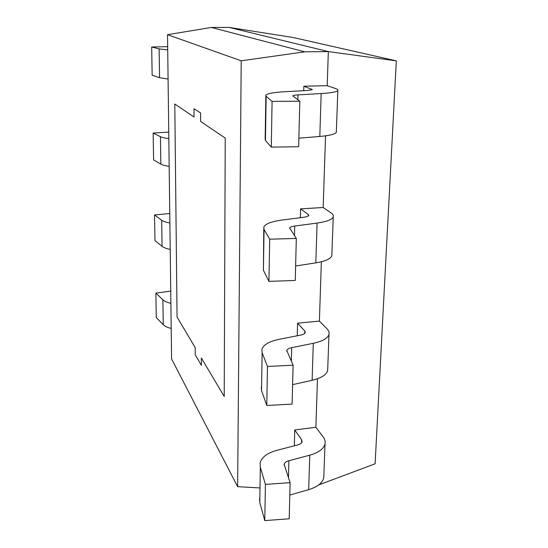 <?xml version="1.0" encoding="UTF-8"?>
<svg xmlns="http://www.w3.org/2000/svg" width="548" height="548" viewBox="0 0 548 548"><rect width="100%" height="100%" fill="white"/><g stroke="black" fill="none" stroke-linecap="round" stroke-linejoin="round"><path stroke-width="0.82" d="M318.731 484.918L375.106 463.793L396.32 60.869L328.334 51.581L228.989 27.4L293.207 37.517L396.32 60.869M315.874 427.241L317.484 378.757L315.874 427.241L294.742 429.981L301.66 439.804L302.119 441.695C301.749 443.14 300.263 444.223 297.674 444.942L277.062 450.271C267.28 452.949 261.629 457.183 260.108 462.992L260.327 467.232L265.41 484.37L290.118 482.685L284.145 464.327C284.563 462.711 286.138 461.512 288.885 460.738L309.771 455.169C318.669 452.621 323.752 448.874 325.005 443.928C325.485 441.544 324.868 439.215 323.169 436.941L315.874 427.241M319.395 321.094L321.361 261.759L319.395 321.094L297.571 323.19L304.791 331.026L305.277 332.533C304.9 333.684 303.38 334.54 300.701 335.102L279.391 339.267C269.274 341.363 263.437 344.726 261.882 349.35L262.129 352.741L267.465 366.468L293.105 365.215L286.803 350.508C287.227 349.22 288.858 348.268 291.694 347.658L313.292 343.301C322.498 341.294 327.725 338.328 328.978 334.396C329.451 332.506 328.8 330.65 327.019 328.827L319.395 321.094M323.162 207.514L325.539 135.842L323.162 207.514L300.599 208.87L308.147 214.405L308.668 215.467C308.291 216.275 306.716 216.871 303.948 217.248L281.891 220.07C271.418 221.488 265.383 223.824 263.794 227.078L264.061 229.468L269.685 239.195L296.324 238.442L289.659 228.023C290.091 227.119 291.776 226.454 294.714 226.043L317.08 223.084C326.608 221.721 331.992 219.659 333.246 216.905C333.711 215.576 333.013 214.268 331.15 212.987L323.162 207.514M265.835 96.03L265.17 138.863L265.458 140.48L271.287 147.104L298.66 146.734L299.818 101.216L292.748 95.845C293.187 95.386 294.927 95.064 297.975 94.873L321.162 93.557C331.026 92.941 336.582 91.941 337.828 90.55C338.287 89.879 337.534 89.208 335.582 88.543L327.204 85.7L328.334 51.581L228.989 27.4L211.384 27.448L304.757 51.827L241.216 60.801L237.626 486.665L171.579 358.926L167.53 34.688L241.216 60.801M237.626 486.665L259.725 487.919M167.53 34.688L211.384 27.448L304.757 51.827L328.334 51.581L327.204 85.7L303.845 86.2L312.305 89.612L307.435 90.482L284.583 91.728C273.726 92.365 267.479 93.503 265.849 95.147L266.15 96.366L272.082 101.38L299.818 101.216M294.324 445.805L294.742 429.981M297.235 335.773L297.571 323.19M300.359 217.707L300.599 208.87M303.722 90.68L303.845 86.2M259.567 497.981L259.779 502.475L264.78 520.6L289.2 518.792L290.118 482.685M264.78 520.6L265.41 484.37M289.803 495.056L308.682 489.645C317.491 486.939 322.525 482.966 323.779 477.726L323.882 474.993M171.202 328.451C167.441 327.505 164.79 326.252 163.249 324.704L156.29 317.545L155.872 293.098L162.879 299.811C164.427 301.27 167.099 302.448 170.887 303.339M170.736 291.132L155.872 293.098M261.3 386.936L261.533 390.621L266.787 405.506L292.111 404.102L293.105 365.215M266.787 405.506L267.465 366.468M292.611 384.641L312.127 380.285C321.231 378.099 326.409 374.866 327.67 370.592L327.752 368.359M170.216 249.381C166.366 248.607 163.653 247.593 162.078 246.347L154.974 240.599L154.543 214.98L161.687 220.241C163.277 221.378 166.003 222.31 169.88 223.022M169.764 213.508L154.543 214.98M263.766 228.811L263.417 270.287L268.945 281.377L295.256 280.446L296.324 238.442M268.945 281.377L269.685 239.195M295.625 265.999L315.826 262.862C325.245 261.28 330.581 258.916 331.835 255.758L331.896 254.108M169.174 166.345C165.236 165.77 162.461 165.023 160.852 164.119L153.604 159.927L153.145 133.041L160.441 136.692C162.057 137.486 164.859 138.137 168.832 138.651M168.75 132.109L153.145 133.041M271.287 147.104L272.082 101.38M298.879 138.171L319.813 136.452C329.567 135.589 335.061 134.226 336.314 132.369L336.349 131.397M168.085 79.056L159.557 77.706L152.159 75.24L151.68 46.998L159.132 48.868L167.722 49.909M167.681 46.669L151.68 46.998M195.218 347.644L195.252 354.803L201.404 365.352L201.383 358.022L224.214 396.471L225.235 138.096L200.623 121.457L200.595 112.97L193.992 108.751L194.033 117.012L174.791 104.004L177.066 317.073L195.218 347.644M259.779 502.475L260.327 467.232M301.571 442.805L301.66 439.804M308.682 489.645L309.771 455.169M288.46 477.883L288.885 460.738M163.249 324.704L162.879 299.811M261.533 390.621L262.129 352.741M304.722 333.417L304.791 331.026M312.127 380.285L313.292 343.301M291.351 361.365L291.694 347.658M162.078 246.347L161.687 220.241M263.417 270.287L264.061 229.468M308.092 216.09L308.147 214.405M315.826 262.862L317.08 223.084M294.475 235.709L294.714 226.043M160.852 164.119L160.441 136.692M265.458 140.48L266.15 96.366M311.723 89.927L311.75 89.071M319.813 136.452L321.162 93.557M297.852 99.805L297.975 94.873M159.557 77.706L159.132 48.868M323.779 477.726L325.005 443.928M284.124 465.197L284.145 464.327M327.67 370.592L328.978 334.396M286.782 351.206L286.803 350.508M331.835 255.758L333.246 216.905M289.652 228.516L289.659 228.023M336.314 132.369L337.828 90.55"/></g></svg>

